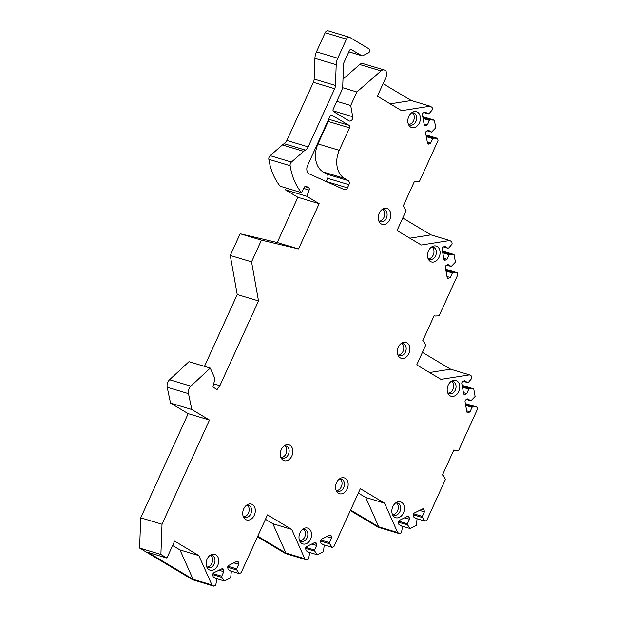 <?xml version="1.0" encoding="UTF-8"?>
<svg xmlns="http://www.w3.org/2000/svg" width="617" height="617" viewBox="0 0 617 617"><rect width="100%" height="100%" fill="white"/><g stroke="black" fill="none" stroke-linecap="round" stroke-linejoin="round"><path stroke-width="0.93" d="M342.998 79.115L359.734 64.507A5.175 3.81 106.7 0 1 363.035 63.613L384.329 70.014A5.175 3.81 106.7 0 1 386.149 76.948L377.373 96.206L401.605 110.69L430.149 106.201L432.108 107.373L432.502 109.602L429.262 113.443L428.298 113.914L425.082 111.993L423.393 112.818A1.62 1.188 106.7 0 0 422.452 114.885L424.234 124.881A1.62 1.188 106.7 0 0 424.974 125.837A1.62 1.188 106.7 0 0 425.699 125.752L427.38 124.927L429.455 120.384L430.411 119.906L434.391 120.176L435.749 127.827L431.545 132.138L428.329 130.218L426.64 131.051A1.62 1.188 106.7 0 0 425.699 133.11L427.481 143.105A1.62 1.188 106.7 0 0 428.221 144.062A1.62 1.188 106.7 0 0 428.946 143.985L430.627 143.152L432.702 138.609L433.666 138.131L437.638 138.409L438.031 140.63L419.406 181.506L415.372 181.691L414.539 181.197L403.102 206.302L403.927 206.795L406.102 210.69L397.055 230.55L421.272 245.018L449.801 240.522L451.791 241.717L452.184 243.939L448.945 247.779L447.981 248.258L444.764 246.33L443.075 247.162A1.62 1.188 106.7 0 0 442.134 249.229L443.916 259.225A1.62 1.188 106.7 0 0 444.656 260.173A1.62 1.188 106.7 0 0 445.381 260.096L447.063 259.263L449.137 254.721L450.094 254.25L454.073 254.52L455.431 262.163L451.228 266.482L448.011 264.554L446.322 265.387A1.62 1.188 106.7 0 0 445.381 267.454L447.163 277.449A1.62 1.188 106.7 0 0 447.903 278.398A1.62 1.188 106.7 0 0 448.628 278.321L450.31 277.488L452.384 272.945L453.348 272.475L457.32 272.745L457.714 274.974L439.088 315.842L435.047 316.027L434.221 315.534L422.776 340.638L423.609 341.132L425.784 345.034L416.737 364.886L440.962 379.362L469.483 374.866L471.473 376.054L471.866 378.283L468.627 382.124L467.663 382.594L464.447 380.674L462.758 381.507A1.62 1.188 106.7 0 0 461.817 383.566L463.598 393.561A1.62 1.188 106.7 0 0 464.339 394.518A1.62 1.188 106.7 0 0 465.064 394.44L466.745 393.607L468.82 389.065L469.784 388.587L473.756 388.857L475.113 396.507L470.91 400.819L467.694 398.898L466.005 399.731A1.62 1.188 106.7 0 0 465.064 401.79L466.845 411.786A1.62 1.188 106.7 0 0 467.586 412.742A1.62 1.188 106.7 0 0 468.311 412.665L469.992 411.832L472.067 407.289L473.031 406.811L477.003 407.089L477.396 409.31L458.77 450.179L454.729 450.364L453.904 449.878L442.466 474.982L443.291 475.476L445.466 479.378L426.841 520.247L425.02 521.149L422.552 517.57L422.344 516.398L424.411 511.855L424.049 509.796A1.62 1.188 106.7 0 0 423.308 508.84A1.62 1.188 106.7 0 0 422.583 508.917L414.4 512.966A1.62 1.188 106.7 0 0 413.459 515.025L413.83 517.085L417.053 519.013L416.367 525.429L410.104 528.522L407.636 524.944L407.428 523.764L409.503 519.229L409.133 517.169A1.62 1.188 106.7 0 0 408.392 516.213A1.62 1.188 106.7 0 0 407.667 516.29L399.492 520.332A1.62 1.188 106.7 0 0 398.551 522.398L398.914 524.458L402.137 526.386L402.346 527.558L401.451 532.803L399.631 533.697L397.656 532.517L384.561 503.156L360.328 488.672L333.99 546.469L332.162 547.372L329.694 543.793L329.486 542.621L331.553 538.078L331.19 536.019A1.62 1.188 106.7 0 0 330.45 535.07A1.62 1.188 106.7 0 0 329.725 535.147L321.55 539.189A1.62 1.188 106.7 0 0 320.609 541.256L320.971 543.307L324.195 545.235L323.509 551.652L317.254 554.745L314.786 551.166L314.57 549.994L316.644 545.451L316.274 543.392A1.62 1.188 106.7 0 0 315.542 542.436A1.62 1.188 106.7 0 0 314.809 542.52L306.634 546.562A1.62 1.188 106.7 0 0 305.693 548.621L306.063 550.68L309.279 552.608L309.495 553.781L308.593 559.025L306.772 559.928L304.798 558.747L291.702 529.378L267.469 514.894L241.131 572.699L239.311 573.602L236.843 570.023L236.627 568.843L238.702 564.3L238.332 562.249A1.62 1.188 106.7 0 0 237.599 561.293A1.62 1.188 106.7 0 0 236.866 561.37L228.691 565.411A1.62 1.188 106.7 0 0 227.75 567.478L228.113 569.537L231.336 571.458L230.65 577.874L224.395 580.967L221.927 577.396L221.719 576.216L223.786 571.674L223.423 569.614A1.62 1.188 106.7 0 0 222.683 568.666A1.62 1.188 106.7 0 0 221.958 568.743L213.775 572.784A1.62 1.188 106.7 0 0 212.834 574.851L213.204 576.91L216.428 578.831L216.636 580.011L215.742 585.248L213.914 586.15L211.932 584.962L198.836 555.593L174.619 541.117L166.899 558.053L148.041 552.385L193.067 579.294L179.979 549.924L172.606 545.521M160.89 554.459L162.016 524.226L140.722 517.825L139.604 548.058L160.89 554.459L166.899 558.053M162.016 524.226L209.479 420.061L191.818 409.503L188.486 393.646L167.199 387.245A6.463 4.759 106.7 0 1 169.559 379.74L188.964 361.678L210.258 368.079L214.955 378.614L212.934 387.06L217.076 389.535L219.891 385.679L258.515 300.934L251.551 261.855L261.446 240.144L298.551 248.936L277.257 242.535L297.88 197.286L285.509 189.889L286.211 188.046M210.258 368.079L190.846 386.142A6.463 4.759 106.7 0 0 188.486 393.646M348.86 51.789L361.732 55.653A1.944 1.427 106.7 0 0 361.971 55.761A1.944 1.427 106.7 0 0 362.842 55.669L368.449 52.9A1.944 1.427 106.7 0 0 369.382 51.874L369.583 51.435A1.944 1.427 106.7 0 0 369.136 48.936L349.87 37.429A3.232 2.383 106.7 0 0 349.477 37.251A3.232 2.383 106.7 0 0 346.469 39.11L337.761 58.214A12.934 9.517 106.7 0 0 336.211 64.716L335.447 85.462A6.463 4.759 -73.3 0 1 334.669 88.717L308.161 146.877A6.463 4.759 -73.3 0 1 305.415 150.093A12.934 9.517 106.7 0 0 303.687 151.35L291.417 162.063A3.232 2.383 106.7 0 0 290.129 165.711A64.662 47.594 106.7 0 0 301.497 192.643L304.405 187.236A1.944 1.427 -73.3 0 1 306.132 186.272A1.944 1.427 -73.3 0 1 306.371 186.38L308.647 187.738A1.944 1.427 -73.3 0 1 309.156 190.082L306.796 196.291L319.166 203.687L298.551 248.936M361.732 55.653L350.973 49.375M384.329 70.014A5.175 3.81 106.7 0 0 381.028 70.916L356.873 91.979L350.711 105.515L352.708 116.729A3.232 2.383 -73.3 0 1 351.883 119.96A3.232 2.383 -73.3 0 1 349.369 121.009A3.232 2.383 -73.3 0 1 348.967 120.832L333.674 111.692A1.944 1.427 -73.3 0 1 333.226 109.201L341.224 91.655A12.934 9.517 106.7 0 0 342.774 85.154L343.561 63.89A1.944 1.427 -73.3 0 1 343.792 62.911L349.43 50.54A1.944 1.427 -73.3 0 1 351.235 49.422A1.944 1.427 -73.3 0 1 351.474 49.53M456.896 380.859A8.283 6.101 106.7 0 0 451.683 381.059A8.283 6.101 106.7 0 0 447.965 393.407A8.283 6.101 106.7 0 0 450.078 395.813A8.283 6.101 106.7 0 0 458.793 391.51A8.283 6.101 106.7 0 0 456.896 380.859M407.012 342.867A8.283 6.101 106.7 0 0 401.79 343.075A8.283 6.101 106.7 0 0 398.081 355.423A8.283 6.101 106.7 0 0 400.194 357.829A8.283 6.101 106.7 0 0 408.909 353.518A8.283 6.101 106.7 0 0 407.012 342.867M437.214 246.515A8.283 6.101 106.7 0 0 431.993 246.723A8.283 6.101 106.7 0 0 428.283 259.071A8.283 6.101 106.7 0 0 430.396 261.477A8.283 6.101 106.7 0 0 439.111 257.166A8.283 6.101 106.7 0 0 437.214 246.515M387.946 208.901A8.283 6.101 106.7 0 0 382.725 209.101A8.283 6.101 106.7 0 0 379.015 221.449A8.283 6.101 106.7 0 0 381.129 223.863A8.283 6.101 106.7 0 0 389.844 219.552A8.283 6.101 106.7 0 0 387.946 208.901M417.532 112.178A8.283 6.101 106.7 0 0 412.31 112.379A8.283 6.101 106.7 0 0 408.601 124.727A8.283 6.101 106.7 0 0 410.714 127.133A8.283 6.101 106.7 0 0 419.429 122.829A8.283 6.101 106.7 0 0 417.532 112.178M401.551 502.3A8.283 6.101 106.7 0 0 396.33 502.508A8.283 6.101 106.7 0 0 392.62 514.856A8.283 6.101 106.7 0 0 394.733 517.262A8.283 6.101 106.7 0 0 403.449 512.951A8.283 6.101 106.7 0 0 401.551 502.3M345.273 478.329A8.283 6.101 106.7 0 0 340.06 478.53A8.283 6.101 106.7 0 0 336.342 490.877A8.283 6.101 106.7 0 0 338.455 493.291A8.283 6.101 106.7 0 0 347.17 488.98A8.283 6.101 106.7 0 0 345.273 478.329M308.693 528.53A8.283 6.101 106.7 0 0 303.479 528.73A8.283 6.101 106.7 0 0 299.762 541.078A8.283 6.101 106.7 0 0 301.875 543.484A8.283 6.101 106.7 0 0 310.59 539.181A8.283 6.101 106.7 0 0 308.693 528.53M289.975 445.281A8.283 6.101 106.7 0 0 284.753 445.482A8.283 6.101 106.7 0 0 281.043 457.829A8.283 6.101 106.7 0 0 283.157 460.236A8.283 6.101 106.7 0 0 291.872 455.932A8.283 6.101 106.7 0 0 289.975 445.281M252.422 504.552A8.283 6.101 106.7 0 0 247.201 504.76A8.283 6.101 106.7 0 0 243.491 517.108A8.283 6.101 106.7 0 0 245.605 519.514A8.283 6.101 106.7 0 0 254.32 515.203A8.283 6.101 106.7 0 0 252.422 504.552M215.842 554.752A8.283 6.101 106.7 0 0 210.621 554.953A8.283 6.101 106.7 0 0 206.911 567.301A8.283 6.101 106.7 0 0 209.024 569.715A8.283 6.101 106.7 0 0 217.739 565.403A8.283 6.101 106.7 0 0 215.842 554.752M349.515 127.842L328.221 121.449L317.979 143.923L339.273 150.324L349.515 127.842A1.944 1.427 -73.3 0 0 349.068 125.351L331.591 115.055M348.165 180.526A3.232 2.383 -73.3 0 1 348.913 184.691L347.471 187.853A3.232 2.383 106.7 0 1 344.463 189.712A3.232 2.383 106.7 0 1 344.255 189.627L309.441 173.994A6.463 4.759 106.7 0 1 307.59 165.487L330.049 116.212A1.944 1.427 -73.3 0 1 331.846 115.094A1.944 1.427 -73.3 0 1 332.085 115.202M339.273 150.324A21.981 16.181 106.7 0 0 344.425 178.352L348.158 180.557L326.863 174.156L323.138 171.95A21.981 16.181 106.7 0 1 317.979 143.923M447.556 392.343A6.301 4.643 106.7 0 0 448.675 393.361A6.301 4.643 -73.3 0 0 449.454 393.708A6.301 4.643 -73.3 0 0 455.523 389.551A6.301 4.643 -73.3 0 0 453.865 381.977A6.301 4.643 106.7 0 0 453.086 381.63A6.301 4.643 106.7 0 0 450.749 381.722M448.328 393.122A6.301 4.643 106.7 0 0 453.325 388.286A6.301 4.643 106.7 0 0 451.821 381.491M397.664 354.351A6.301 4.643 106.7 0 0 398.783 355.377A6.301 4.643 -73.3 0 0 399.561 355.716A6.301 4.643 -73.3 0 0 405.639 351.567A6.301 4.643 -73.3 0 0 403.973 343.985A6.301 4.643 106.7 0 0 403.194 343.646A6.301 4.643 106.7 0 0 400.857 343.738M398.435 355.137A6.301 4.643 106.7 0 0 403.433 350.302A6.301 4.643 106.7 0 0 401.929 343.507M427.874 257.999A6.301 4.643 106.7 0 0 428.992 259.024A6.301 4.643 -73.3 0 0 429.771 259.364A6.301 4.643 -73.3 0 0 435.841 255.214A6.301 4.643 -73.3 0 0 434.183 247.633A6.301 4.643 106.7 0 0 433.396 247.294A6.301 4.643 106.7 0 0 431.067 247.386M432.139 247.155A6.301 4.643 -73.3 0 1 433.643 253.949A6.301 4.643 -73.3 0 1 428.645 258.785M378.607 220.385A6.301 4.643 106.7 0 0 379.725 221.403A6.301 4.643 -73.3 0 0 380.504 221.75A6.301 4.643 -73.3 0 0 386.574 217.593A6.301 4.643 -73.3 0 0 384.908 210.019A6.301 4.643 106.7 0 0 384.129 209.672A6.301 4.643 106.7 0 0 381.792 209.765M382.872 209.541A6.301 4.643 -73.3 0 1 384.376 216.328A6.301 4.643 -73.3 0 1 379.378 221.171M408.192 123.662A6.301 4.643 106.7 0 0 409.31 124.68A6.301 4.643 -73.3 0 0 410.089 125.027A6.301 4.643 -73.3 0 0 416.159 120.87A6.301 4.643 -73.3 0 0 414.501 113.297A6.301 4.643 106.7 0 0 413.714 112.95A6.301 4.643 106.7 0 0 411.377 113.042M412.457 112.811A6.301 4.643 -73.3 0 1 413.961 119.605A6.301 4.643 -73.3 0 1 408.963 124.441M392.211 513.784A6.301 4.643 106.7 0 0 393.33 514.809A6.301 4.643 -73.3 0 0 394.109 515.149A6.301 4.643 -73.3 0 0 400.178 510.999A6.301 4.643 -73.3 0 0 398.513 503.426A6.301 4.643 106.7 0 0 397.734 503.079A6.301 4.643 106.7 0 0 395.397 503.171M396.476 502.94A6.301 4.643 -73.3 0 1 397.973 509.735A6.301 4.643 -73.3 0 1 392.983 514.57M335.933 489.813A6.301 4.643 106.7 0 0 337.052 490.831A6.301 4.643 -73.3 0 0 337.831 491.178A6.301 4.643 -73.3 0 0 343.908 487.021A6.301 4.643 -73.3 0 0 342.242 479.448A6.301 4.643 106.7 0 0 341.463 479.101A6.301 4.643 106.7 0 0 339.126 479.193M340.198 478.969A6.301 4.643 -73.3 0 1 341.702 485.756A6.301 4.643 -73.3 0 1 336.705 490.6M299.353 540.014A6.301 4.643 106.7 0 0 300.471 541.032A6.301 4.643 -73.3 0 0 301.25 541.379A6.301 4.643 -73.3 0 0 307.328 537.222A6.301 4.643 -73.3 0 0 305.662 529.648A6.301 4.643 106.7 0 0 304.883 529.301A6.301 4.643 106.7 0 0 302.546 529.394M303.618 529.162A6.301 4.643 -73.3 0 1 305.122 535.957A6.301 4.643 -73.3 0 1 300.124 540.793M280.635 456.765A6.301 4.643 106.7 0 0 281.753 457.783A6.301 4.643 -73.3 0 0 282.532 458.13A6.301 4.643 -73.3 0 0 288.602 453.973A6.301 4.643 -73.3 0 0 286.936 446.399A6.301 4.643 106.7 0 0 286.157 446.052A6.301 4.643 106.7 0 0 283.82 446.145M284.9 445.914A6.301 4.643 -73.3 0 1 286.396 452.708A6.301 4.643 -73.3 0 1 281.398 457.544M243.075 516.036A6.301 4.643 106.7 0 0 244.193 517.061A6.301 4.643 -73.3 0 0 244.972 517.401A6.301 4.643 -73.3 0 0 251.05 513.251A6.301 4.643 -73.3 0 0 249.384 505.67A6.301 4.643 106.7 0 0 248.605 505.331A6.301 4.643 106.7 0 0 246.268 505.423M247.34 505.192A6.301 4.643 -73.3 0 1 248.844 511.987A6.301 4.643 -73.3 0 1 243.846 516.822M206.494 566.236A6.301 4.643 106.7 0 0 207.613 567.254A6.301 4.643 -73.3 0 0 208.392 567.601A6.301 4.643 -73.3 0 0 214.469 563.444A6.301 4.643 -73.3 0 0 212.803 555.871A6.301 4.643 106.7 0 0 212.024 555.524A6.301 4.643 106.7 0 0 209.687 555.616M210.759 555.393A6.301 4.643 -73.3 0 1 212.263 562.18A6.301 4.643 -73.3 0 1 207.266 567.023M328.221 121.449A1.944 1.427 106.7 0 0 328.391 119.837M326.879 174.133A3.232 2.383 -73.3 0 1 327.619 178.29L326.177 181.452A3.232 2.383 106.7 0 1 326.154 181.506M204.497 366.344L237.221 294.533L230.257 255.453L240.152 233.743L277.257 242.535M140.722 517.825L188.193 413.66L170.523 403.102L167.199 387.245M139.604 548.058L192.627 579.749L213.914 586.15M306.772 559.928L285.478 553.526L257.49 536.798M399.631 533.697L378.337 527.304L350.348 510.575M346.469 39.11L325.182 32.709A3.232 2.383 -73.3 0 1 328.182 30.85L349.477 37.251M325.182 32.709L316.475 51.82L337.761 58.214M291.417 162.063L270.123 155.661L282.401 144.949A12.934 9.517 106.7 0 1 284.121 143.692A6.463 4.759 106.7 0 0 286.874 140.475L313.374 82.316A6.463 4.759 106.7 0 0 314.153 79.069L314.925 58.322A12.934 9.517 -73.3 0 1 316.475 51.82M270.123 155.661A3.232 2.383 106.7 0 0 268.835 159.309A64.662 47.594 106.7 0 0 280.203 186.241L301.497 192.643M306.796 196.291L285.509 189.889M319.166 203.687L297.88 197.286M261.446 240.144L240.152 233.743M251.551 261.855L230.257 255.453M258.515 300.934L237.221 294.533M219.891 385.679L213.713 383.82M170.523 403.102L191.818 409.503M209.479 420.061L188.193 413.66M211.932 584.962L193.067 579.294M198.836 555.593L179.979 549.924M224.395 580.967L215.557 578.314M239.311 573.602L230.473 570.941M223.786 571.674L218.958 570.224M221.719 576.216L213.019 573.602M221.927 577.396L212.811 574.651M238.702 564.3L233.874 562.851M236.627 568.843L227.935 566.229M236.843 570.023L227.727 567.278M291.702 529.378L272.845 523.71L265.464 519.298M304.798 558.747L285.933 553.071L272.845 523.71M257.752 536.227L285.933 553.071M317.254 554.745L308.415 552.092M332.162 547.372L323.323 544.718M316.644 545.451L311.816 544.001M314.57 549.994L305.878 547.379M314.786 551.166L305.67 548.428M331.553 538.078L326.725 536.628M329.486 542.621L320.786 540.006M329.694 543.793L320.585 541.055M384.561 503.156L365.704 497.479L358.323 493.076M397.656 532.517L378.792 526.849L365.704 497.479M350.603 510.004L378.792 526.849M410.104 528.522L401.266 525.861M425.02 521.149L416.182 518.488M409.503 519.229L404.675 517.771M407.428 523.764L398.729 521.149M407.636 524.944L398.528 522.206M424.411 511.855L419.583 510.406M422.344 516.398L413.645 513.784M422.552 517.57L413.436 514.833M454.729 450.364L453.811 450.094M473.756 388.857L462.141 385.37M477.003 407.089L465.388 403.595M473.031 406.811L465.557 404.567M472.067 407.289L465.704 405.377M469.992 411.832L466.676 410.829M470.91 400.819L466.491 399.492M469.784 388.587L462.31 386.342M468.82 389.065L462.457 387.152M466.745 393.607L463.429 392.605M467.663 382.594L463.236 381.267M422.452 352.361L450.626 369.197L469.483 374.866M429.517 372.521L450.626 369.197M435.047 316.027L434.121 315.75M454.073 254.52L442.458 251.026M457.32 272.745L445.705 269.251M453.348 272.475L445.875 270.231M452.384 272.945L446.022 271.033M450.31 277.488L446.993 276.493M451.228 266.482L446.808 265.148M450.094 254.25L442.628 252.006M449.137 254.721L442.775 252.808M447.063 259.263L443.746 258.268M447.981 248.258L443.554 246.923M402.77 218.017L430.936 234.853L449.801 240.522M409.835 238.185L430.936 234.853M415.372 181.691L414.439 181.413M434.391 120.176L422.776 116.69M437.638 138.409L426.023 134.915M433.666 138.131L426.193 135.887M432.702 138.609L426.339 136.696M430.627 143.152L427.311 142.149M431.545 132.138L427.126 130.812M430.411 119.906L422.946 117.662M429.455 120.384L423.092 118.472M427.38 124.927L424.064 123.924M428.298 113.914L423.871 112.587M383.088 83.681L411.292 100.532L430.149 106.201M390.168 103.857L411.292 100.532M356.873 91.979L342.489 87.653M350.711 105.515L336.813 101.335M349.068 125.351L328.676 119.22M344.425 178.352L323.138 171.95M348.913 184.691L327.619 178.29M306.371 186.38L305.87 186.226M308.647 187.738L304.891 186.612M309.156 190.082L303.749 188.455M190.846 386.142L169.559 379.74M223.423 569.614L221.41 569.013M238.332 562.249L236.319 561.64M316.274 543.392L314.261 542.79M331.19 536.019L329.177 535.417M409.133 517.169L407.12 516.56M424.049 509.796L422.036 509.195M468.311 412.665L467.023 412.272M465.064 394.44L463.776 394.047M448.628 278.321L447.34 277.935M445.381 260.096L444.093 259.711M428.946 143.985L427.658 143.591M425.699 125.752L424.411 125.367M359.742 64.515L381.028 70.916M352.708 116.729L333.064 110.821M314.925 58.322L336.211 64.716M335.447 85.462L314.153 79.069M334.669 88.717L313.374 82.316M286.874 140.475L308.161 146.877M284.121 143.692L305.415 150.093M303.687 151.35L282.401 144.949M290.129 165.711L268.835 159.309M347.471 187.853L326.177 181.452M348.852 51.82L361.971 55.761"/></g></svg>
